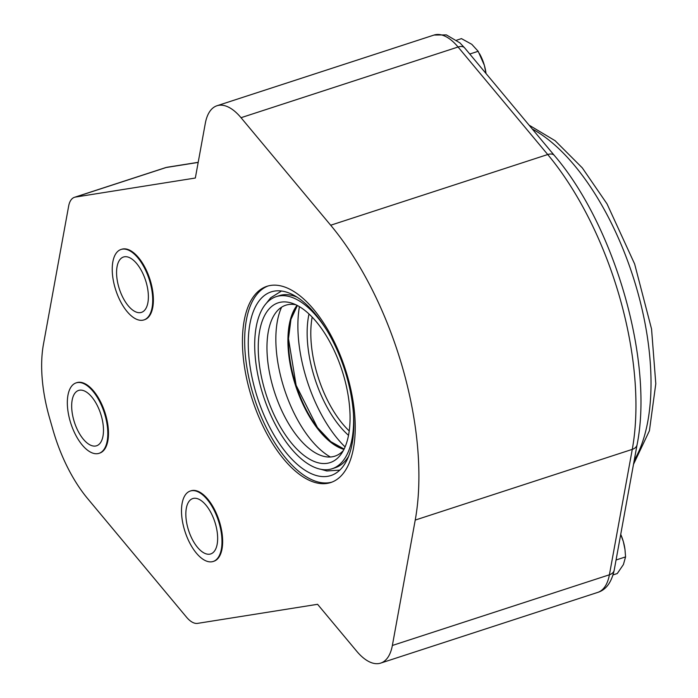 <?xml version="1.0" encoding="UTF-8"?>
<svg xmlns="http://www.w3.org/2000/svg" width="698" height="698" viewBox="0 0 698 698"><rect width="100%" height="100%" fill="white"/><g stroke="black" fill="none" stroke-linecap="round" stroke-linejoin="round"><path stroke-width="1.05" d="M219.251 523.465A37.038 17.555 -108 0 0 190.275 491.034A37.038 17.555 -108 0 0 185.049 531.693A37.038 17.555 -108 0 0 213.213 561.462A37.038 17.555 -108 0 0 219.251 523.465M190.275 491.034L190.938 490.816A37.038 17.555 72 0 1 219.914 523.256A37.038 17.555 72 0 1 213.876 561.253L213.213 561.462M215.499 524.067A29.098 13.794 72 0 1 210.752 553.924A29.098 13.794 72 0 1 188.626 530.524A29.098 13.794 72 0 1 192.727 498.581A29.098 13.794 72 0 1 215.499 524.067M105.084 415.327A37.038 17.555 -108 0 0 76.099 382.897A37.038 17.555 -108 0 0 70.882 423.546A37.038 17.555 -108 0 0 99.046 453.325A37.038 17.555 -108 0 0 105.084 415.327M76.099 382.897L76.771 382.679A37.038 17.555 72 0 1 105.747 415.109A37.038 17.555 72 0 1 99.709 453.107L99.046 453.325M101.332 415.921A29.098 13.794 72 0 1 96.586 445.778A29.098 13.794 72 0 1 74.459 422.386A29.098 13.794 72 0 1 78.56 390.444A29.098 13.794 72 0 1 101.332 415.921M149.983 281.913A37.038 17.555 -108 0 0 121.007 249.474A37.038 17.555 -108 0 0 115.781 290.132A37.038 17.555 -108 0 0 143.945 319.911A37.038 17.555 -108 0 0 149.983 281.913M121.007 249.474L121.67 249.265A37.038 17.555 72 0 1 150.646 281.695A37.038 17.555 72 0 1 144.608 319.693L143.945 319.911M146.231 282.507A29.098 13.794 72 0 1 141.485 312.364A29.098 13.794 72 0 1 119.358 288.963A29.098 13.794 72 0 1 123.467 257.021A29.098 13.794 72 0 1 146.231 282.507M75.393 197.08L195.335 178.025L205.299 123.38A52.908 25.084 72 0 1 216.965 105.756A52.908 25.084 72 0 1 241.028 117.7L330.686 225.227A219.573 104.098 72 0 1 415.231 520.071L392.363 645.476A52.908 25.084 72 0 1 380.698 663.1A52.908 25.084 72 0 1 356.643 651.155L317.573 604.302L197.63 623.366A26.454 12.538 72 0 1 186.514 617.172L87.616 498.573A105.817 50.169 72 0 1 52.943 429.794L49.497 417.762A105.817 50.169 72 0 1 43.424 344.437L68.648 206.111A26.454 12.538 72 0 1 74.477 197.307A26.454 12.538 72 0 1 75.393 197.08L166.194 167.503A10.583 9.292 -99 0 1 167.441 167.206L165.278 167.729A26.454 12.538 72 0 1 166.194 167.503L198.18 162.425M267.997 285.997A103.173 48.912 -108 0 0 254.543 398.855A103.173 48.912 -108 0 0 331.882 482.135M347.604 376.676A103.173 48.912 72 0 1 330.782 482.527A103.173 48.912 72 0 1 252.327 399.579A103.173 48.912 72 0 1 266.88 286.328A103.173 48.912 72 0 1 347.604 376.676M274.489 291.092A96.56 45.78 -108 0 0 271.147 291.895A96.56 45.78 -108 0 0 257.518 397.886A96.56 45.78 -108 0 0 330.948 475.521A96.56 45.78 -108 0 0 345.667 372.985A96.56 45.78 -108 0 0 274.489 291.092M296.886 297.095A90.47 42.892 -108 0 0 282.367 294.905A90.47 42.892 -108 0 0 279.226 295.664L276.129 296.676A90.47 42.892 -108 0 0 263.364 395.984A90.47 42.892 -108 0 0 332.169 468.724A90.47 42.892 -108 0 0 353.389 412.501M332.169 468.724L335.267 467.712A90.47 42.892 -108 0 0 348.695 456.152M326.394 329.613A90.47 42.892 -108 0 0 279.261 295.917A90.47 42.892 -108 0 0 276.129 296.676M281.05 302.138A83.996 39.821 -108 0 0 270.1 405.599A83.996 39.821 -108 0 0 341.383 453.752A83.996 39.821 -108 0 0 342.011 370.368A83.996 39.821 -108 0 0 292.392 303.342A83.996 39.821 -108 0 0 281.05 302.138M295.9 304.782A79.363 37.622 -108 0 0 288.518 304.555A79.363 37.622 -108 0 0 276.199 312.154A79.363 37.622 -108 0 0 274.576 392.328A79.363 37.622 -108 0 0 323.104 456.169A79.363 37.622 -108 0 0 343.372 450.524M281.599 307.19A88.62 42.011 -108 0 0 284.356 389.144A88.62 42.011 -108 0 0 330.398 456.998M299.416 306.666A98.942 46.906 -108 0 0 345.1 446.929M486.026 73.526L484.351 65.298A26.454 12.538 72 0 1 485.921 72.74A26.454 12.538 72 0 1 485.948 72.941M479.509 53.667L480.006 54.584A26.454 12.538 72 0 1 484.351 65.298L478.174 51.294L471.796 44.314L461.465 38.626L456.701 40.179M469.763 54.025L478.174 51.294M613.071 574.899L617.268 573.538L623.401 564.569L625.574 556.899L624.98 549.474L623.349 541.604A26.454 12.538 72 0 1 624.919 549.047A26.454 12.538 72 0 1 624.946 549.247M620.723 534.38A26.454 12.538 72 0 1 623.349 541.604L620.714 534.432M616.055 559.997L625.574 556.899M392.363 645.476L609.406 574.786A52.908 25.084 72 0 1 597.741 592.401L380.698 663.1M415.231 520.071L632.275 449.372L609.406 574.786A10.583 7.006 10.3 0 0 614.205 570.144C611.483 582.464 605.995 589.889 597.741 592.401M330.686 225.227L547.729 154.528A219.573 104.098 72 0 1 632.275 449.372A10.583 7.006 -169.7 0 0 637.073 444.739C653.851 361.416 614.851 225.838 554.317 155.427A10.583 6.003 -39.8 0 0 547.729 154.528L458.071 47.01L241.028 117.7M297.156 305.401A79.825 37.84 -108 0 0 296.074 385.331A79.825 37.84 -108 0 0 344.018 449.285M297.034 305.34A79.511 37.692 -108 0 0 295.542 385.497A79.511 37.692 -108 0 0 343.957 449.399M309.005 314.004A82.006 38.879 -108 0 0 348.529 435.351M312.172 317.136A79.363 37.622 -108 0 0 349.244 430.954M464.659 47.9L459.93 42.892L446.38 34.9L434.008 35.057A52.908 25.084 72 0 1 458.071 47.01A10.583 6.003 -39.8 0 1 464.659 47.9L554.317 155.427M532.304 129.025A190.467 90.304 72 0 1 634.718 281.905A190.467 90.304 72 0 1 634.246 460.235M167.441 167.206L198.206 162.32M74.477 197.307L165.278 167.729M216.965 105.756L434.008 35.057M281.495 291.031L270.719 297.758L266.479 303.098M320.583 469.213L326.821 470.976L339.821 470.12M297.357 305.506L290.944 319.396L288.483 338.661L296.127 385.313L317.433 427.516L330.765 441.633L344.123 449.076M529.058 125.134L555.154 140.734L582.298 167.878L607.042 203.912L634.648 264.01L651.548 328.994L655.797 383.752L649.419 430.753L633.496 464.353M637.073 444.739L614.205 570.144"/></g></svg>
